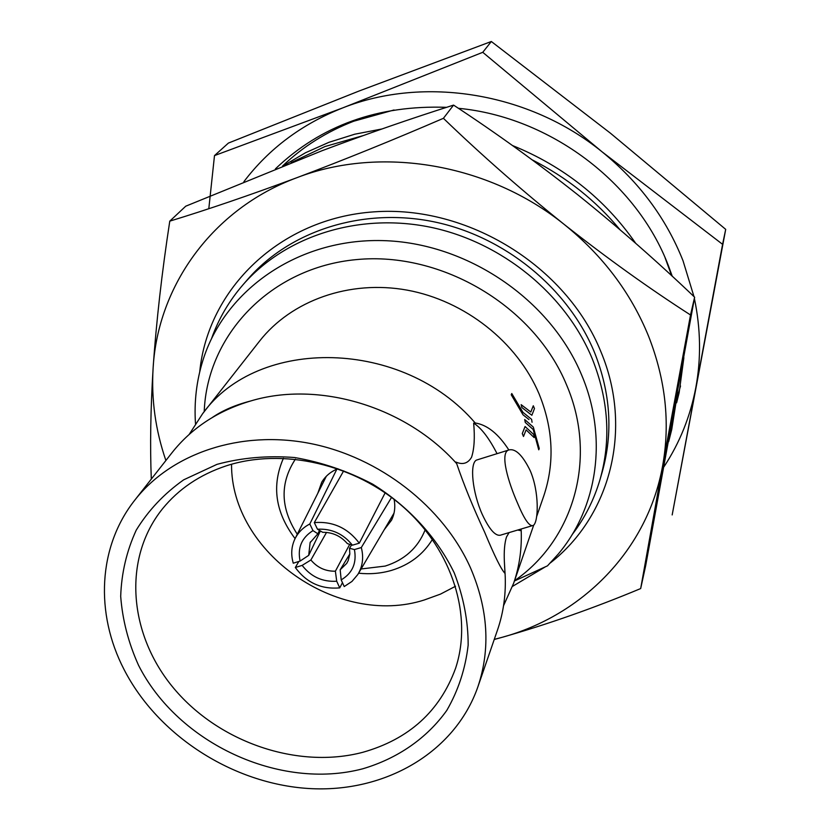 <?xml version="1.0" encoding="UTF-8"?>
<svg xmlns="http://www.w3.org/2000/svg" width="830" height="830" viewBox="0 0 830 830"><rect width="100%" height="100%" fill="white"/><g stroke="black" fill="none" stroke-linecap="round" stroke-linejoin="round"><path stroke-width="1.25" d="M291.154 162.628L325.018 146.526L362.824 135.705M532.217 159.858C566.558 177.298 595.805 200.559 619.958 229.661M676.077 400.921L671.719 429.598L668.648 441.705M671.719 429.598L677.622 392.372M635.728 243.335C604.842 198.961 563.746 166.342 512.421 145.499M381.8 129.003L354.804 134.19L328.96 142.314L305.544 152.73L283.777 165.544M536.637 516.602L543.775 495.925C554.834 462.891 553.268 428.882 539.085 393.908C517.204 342.074 464.904 300.709 407.177 290.137C349.42 279.637 291.413 300.46 259.572 341.099L202.593 413.734C258.099 336.264 403.069 338.64 475.206 422.978L473.66 423.144C474.957 437.597 474.262 448.957 471.565 457.237C467.954 463.42 462.725 465.028 455.877 462.051L456.687 463.648C405.87 406.524 318.637 380.441 250.629 400.994C217.782 410.788 191.574 428.031 171.986 452.734L134.937 499.961C97.919 546.659 94.962 613.391 124.044 669.488C158.022 735.702 232.805 783.748 308.563 788.5C384.228 793.241 454.83 753.028 477.904 686.784C490.634 648.801 488.175 609.199 470.548 567.969C443.365 506.871 379.497 457.029 309.912 443.417C240.295 429.878 171.509 453.242 134.937 499.961M477.904 686.784L497.492 630.053C503.644 612.135 506.176 593.284 505.076 573.478C501.351 569.764 494.535 555.996 484.637 532.196C473.121 507.452 463.804 484.606 456.687 463.648M509.07 532.601L506.487 537.01C504.599 542.996 503.893 551.162 504.36 561.537L504.91 571.932M494.234 639.484L501.797 637.409C547.831 624.274 594.124 607.985 640.677 588.563L662.662 465.64C670.308 422.906 665.619 379.798 648.614 336.306C630.935 292.886 602.86 255.64 564.379 224.567C521.655 190.288 481.338 154.868 443.407 118.317C393.524 139.855 344.678 159.651 296.891 177.693C212.532 208.849 157.752 285.8 153.114 368.064C151.205 399.406 155.469 430.22 165.896 460.505M494.265 639.38L501.797 637.409C582.681 615.466 647.732 549.678 662.662 465.64L690.519 314.975C649.226 288.435 607.176 258.296 564.379 224.567C488.746 163.417 380.389 145.385 296.891 177.693C250.162 195.071 207.791 209.554 169.776 221.143C161.892 272.489 156.331 321.459 153.114 368.064C150.583 409.408 149.981 446.416 151.309 479.086M550.394 562.885C610.133 516.177 633.435 429.338 600.92 351.775C566.371 266.067 467.435 204.906 373.811 211.868C280.021 218.332 207.811 288.747 199.729 371.871M243.024 284.752L247.963 279.067C289.919 230.782 362.451 207.251 433.602 221.745C504.692 236.353 568.145 288.259 594.519 352.48C610.641 393.171 613.204 433.021 602.196 472.031L600.1 479.263C611.181 440.004 608.577 399.884 592.309 358.902C565.697 294.214 501.704 241.893 430.033 227.14C358.311 212.501 285.24 236.156 243.024 284.752C229.132 300.834 218.653 318.72 211.609 338.401M358.602 573.198C370.066 574.391 381.105 573.447 391.698 570.335C409.532 564.857 423.103 554.554 432.409 539.417M361.081 568.975L385.182 566.081C404.584 559.928 417.915 547.852 425.168 529.831M226.019 465.921C199.802 474.687 178.637 488.974 162.524 508.78C122.176 558.943 128.681 634.909 174.051 688.661C219.296 742.56 297.939 769.41 362.803 752.302C408.91 739.26 439.817 711.3 455.546 668.399C472.81 616.462 452.807 551.141 403.93 507.566C355.095 464.001 282.553 447.391 226.019 465.921M231.539 464.24C230.916 552.832 338.215 627.708 424.369 599.955L440.502 594.104L455.525 586.25M216.993 464.354L183.669 479.833C164.091 493.705 148.28 510.471 136.245 530.131C126.658 550.985 121.471 573.063 120.692 596.365C122.467 619.844 128.401 642.804 138.517 665.245C177.942 743.421 279.835 790.7 362.803 768.777C397.529 758.516 426.827 738.368 446.81 710.376C458.305 690.467 465.423 668.721 468.162 645.128C468.193 620.965 463.534 596.843 454.186 572.762C436.954 537.404 408.526 506.383 372.701 484.16C347.76 471.098 321.729 462.227 294.598 457.527C267.519 455.421 241.655 457.693 216.993 464.354M672.279 276.286L668.389 265.673C636.662 182.382 550.134 117.03 458.388 108.294M446.582 107.329C377.992 104.933 320.93 125.455 275.404 168.874M277.78 166.591L275.871 168.687M514.403 581L547.489 565.842L558.216 554.108C597.517 507.524 608.079 437.929 581.84 375.492C550.674 299.516 466.875 242.536 382.454 240.596C297.939 238.438 224.733 289.857 202.852 360.531C196.503 380.991 194.044 402.042 195.486 423.663M514.517 580.699C573.675 539.988 597.89 458.036 566.641 385.079C534.406 306.488 442.089 251.231 356.506 259.593C270.746 267.426 207.095 334.677 204.211 411.659M530.941 414.595L521.852 407.52L530.941 414.595M528.99 419.555L523.004 414.782L528.99 419.555M533.234 429.598L538.743 449.798L533.265 429.587L525.276 422.449L524.705 419.524L533.317 427.087L539.251 448.501L538.774 449.787M526.106 429.878L534.105 437.555L526.116 429.857L523.491 436.466L522.267 433.602L525.068 426.516L533.773 434.567L534.105 437.555M503.551 605.682L513.666 583.189C519.57 565.998 522.06 547.945 521.136 529.011M520.939 529.073L520.4 530.577L517.681 530.038M478.329 459.509L476.43 460.1C469.438 463.493 472.436 492.709 482.261 514.403C489.721 530.329 496.133 537.145 501.496 534.852L531.791 525.846M517.775 503.675C524.591 519.954 529.789 527.175 533.379 525.369C538.494 522.06 539.521 491.817 530.09 470.413C522.205 454.498 514.89 447.764 508.147 450.202C500.117 454.041 507.981 481.67 517.775 503.675M693.973 296.58L683.028 260.765C666.168 218.3 639.183 181.988 602.072 151.828L722.588 244.331L672.176 514.932L725.7 229.36L610.444 133.205L491.329 41.5L359.141 90.989L228.416 143.071L214.493 155.594L342.738 107.89C301.923 124.012 268.982 148.612 243.896 181.666M337.851 468.732C330.838 471.565 325.474 476.047 321.75 482.178L317.776 493.342M572.057 534.748C584.777 518.159 594.124 499.66 600.1 479.263M384.332 529.571L391.532 520.192C394.665 513.739 395.526 506.798 394.094 499.37M664.062 466.636C679.739 442.774 690.311 416.452 695.81 387.672C701.205 358.539 700.738 328.825 694.399 298.53M208.807 208.704L214.493 155.594M342.738 107.89L482.759 52.311L602.072 151.828C529.146 92.483 424.172 75.592 342.738 107.89M202.593 413.734L189.178 434.432M475.206 422.978C487.169 424.825 498.363 433.789 508.79 449.881M523.035 414.772L511.259 394.758L511.757 393.545L511.228 394.769L523.004 414.782M521.894 407.509L521.136 404.667L521.852 407.52M521.136 404.667L530.816 412.033L533.296 405.766L530.795 412.012M677.207 397.394L680.527 385.981M676.626 402.789L679.137 392.746L683.868 357.689M533.265 429.587L525.276 422.449M525.317 422.439L524.705 419.524M523.533 436.456L522.267 433.602M522.298 433.592L525.1 426.506M511.788 393.534L522.931 412.313L531.584 419.326L532.061 422.252M533.296 405.766L534.479 408.557L531.823 415.322M520.4 530.577L520.244 529.281M497.056 453.668C489.067 438.115 481.265 427.938 473.66 423.144M491.329 41.5L482.759 52.311M725.7 229.36L722.588 244.331M295.407 459.146C279.731 483.07 280.353 508.095 297.285 534.24M283.424 458.264C271.441 485.675 275.332 512.452 295.086 538.608M344.222 586.551L341.192 579.88L340.175 569.774L346.691 563.414L348.226 560.499L349.814 554.025L349.523 548.277L354.42 549.564L361.309 547.551C363.841 557.428 362.679 566.413 357.834 574.485L351.951 581.446L344.222 586.551M349.814 554.004L340.175 569.774M351.588 544.926L349.523 548.277M391.542 497.419L361.309 547.551M354.42 549.564C356.89 563.062 352.48 573.167 341.192 579.88M295.314 567.513L302.151 565.386L310.887 559.991C317.351 567.658 325.516 571.393 335.382 571.206L336.71 581.218L339.75 587.879C321.293 589.497 306.488 582.702 295.314 567.513L298.831 561.464M326.532 532.414L310.887 559.991M349.721 544.335L335.382 571.206M342.458 582.67L339.75 587.879M336.71 581.218C322.528 582.089 311.001 576.809 302.151 565.386M309.808 523.989L312.993 530.609L317.869 533.794L310.109 542.644L308.708 555.353L300.107 561.059L293.27 563.207C290.822 554.803 291.32 546.814 294.775 539.241C297.949 532.653 302.96 527.569 309.808 523.989L336.876 469.137M319.498 530.412L317.869 533.794M320.401 530.951L308.708 555.353M300.107 561.059C297.337 547.925 301.632 537.767 312.993 530.609M359.286 543.173L352.397 545.186L347.355 543.598C340.767 535.993 332.55 532.238 322.683 532.31L317.485 529.218L314.3 522.599C332.84 521.136 347.832 527.994 359.286 543.173L385.162 492.813M343.672 470.869L314.3 522.599M317.485 529.218C331.699 528.492 343.34 533.815 352.397 545.186M512.525 586.364L545.009 567.046M169.776 221.143L185.744 206.193L322.144 150.687C367.233 133.723 411.047 118.534 453.564 105.099C496.05 132.956 537.508 162.898 577.939 194.905C618.298 227.337 657.194 261.429 694.627 297.202L645.678 565.666L640.677 588.563M453.564 105.099L443.407 118.317M694.627 297.202L690.519 314.975M282.563 166.021C302.867 146.661 326.605 131.721 353.756 121.211L394.053 109.975M665.027 257.58L671.667 275.726M250.629 400.994C235.419 404.926 222.699 410.394 212.47 417.376M504.37 561.537L505.242 576.86M533.721 525.068L513.666 583.189M476.43 460.1L508.147 450.202M347.158 562.647L346.691 563.414M394.011 513.148L358.56 573.26M310.513 541.814L310.109 542.644M326.325 476.264L295.428 537.944"/></g></svg>
